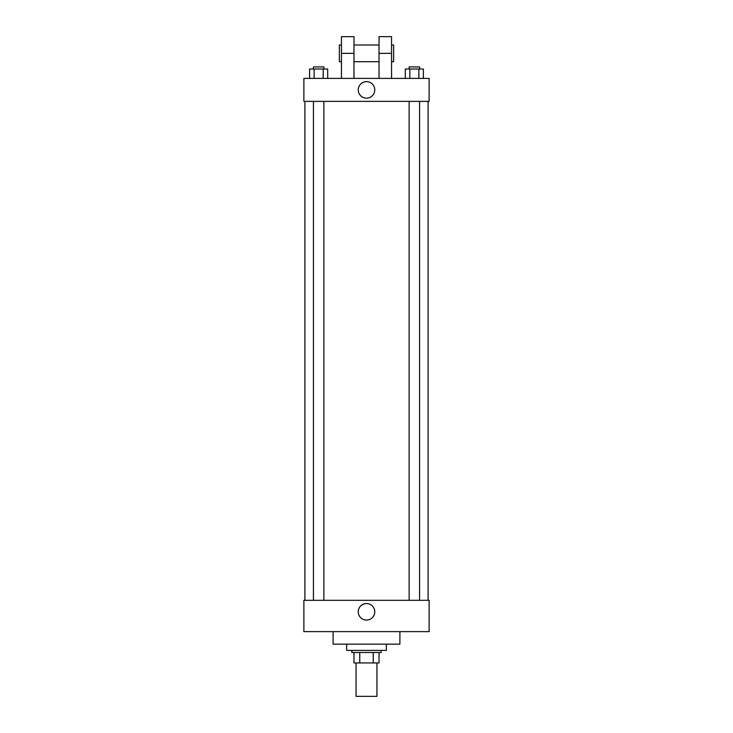<?xml version="1.0" encoding="UTF-8"?>
<svg xmlns="http://www.w3.org/2000/svg" width="733" height="733" viewBox="0 0 733 733"><rect width="100%" height="100%" fill="white"/><g stroke="black" fill="none" stroke-linecap="round" stroke-linejoin="round"><path stroke-width="1.1" d="M356.064 662.944L356.064 696.35L376.936 696.35L376.936 662.944M373.234 652.507L373.234 662.944L353.975 662.944L353.975 652.507M373.234 662.944L379.025 662.944L379.025 652.507L379.025 662.944M381.114 650.418L381.114 652.507L351.886 652.507L351.886 650.418M359.766 652.507L359.766 662.944M346.663 644.16L346.663 650.418L386.337 650.418L386.337 644.16M333.094 631.635L333.094 644.16L399.906 644.16L399.906 631.635M429.126 631.635L303.874 631.635L303.874 600.318L429.126 600.318L429.126 631.635M358.245 611.798A8.255 8.255 0 0 1 370.632 604.652A8.255 8.255 0 0 1 370.632 618.954A8.255 8.255 0 0 1 358.245 611.798M429.126 101.365L303.874 101.365L303.874 78.404L429.126 78.404L429.126 101.365L303.874 101.365M423.39 78.404L423.39 69.012L405.312 69.012L405.312 78.404M418.873 69.012L418.873 78.404M409.829 69.012L409.829 78.404M409.133 69.012L409.133 66.923L419.569 66.923L419.569 69.012M327.688 78.404L327.688 69.012L309.61 69.012L309.61 78.404M323.171 69.012L323.171 78.404M314.127 69.012L314.127 78.404M313.431 69.012L313.431 66.923L323.867 66.923L323.867 69.012M358.245 89.884A8.255 8.255 0 0 1 370.632 82.737A8.255 8.255 0 0 1 370.632 97.04A8.255 8.255 0 0 1 358.245 89.884M379.025 78.404L379.025 53.353L391.55 53.353L391.55 36.65L379.025 36.65L379.025 53.353M379.025 44.997L353.975 44.997M341.45 78.404L341.45 53.353L353.975 53.353L353.975 78.404M353.975 53.353L353.975 36.65L341.45 36.65L341.45 53.353M391.55 78.404L391.55 53.353M391.55 61.7L393.639 61.7L393.639 44.997L391.55 44.997M341.45 44.997L339.361 44.997L339.361 61.7L341.45 61.7M304.91 101.365L304.91 600.318M428.09 101.365L428.09 600.318M419.569 600.318L419.569 101.365M409.133 600.318L409.133 101.365M313.431 101.365L313.431 600.318M323.867 101.365L323.867 600.318M379.025 61.7L353.975 61.7"/></g></svg>
